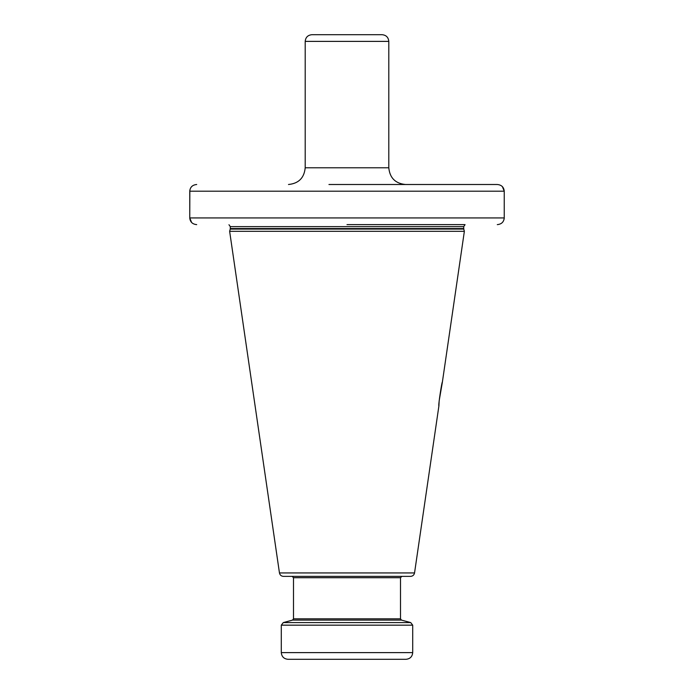 <?xml version="1.0" encoding="UTF-8"?>
<svg xmlns="http://www.w3.org/2000/svg" width="694" height="694" viewBox="0 0 694 694"><rect width="100%" height="100%" fill="white"/><g stroke="black" fill="none" stroke-linecap="round" stroke-linejoin="round"><path stroke-width="1.04" d="M395.485 659.3L287.984 659.3C283.924 658.901 281.695 656.671 281.296 652.612L281.296 625.164L412.704 625.164L410.718 622.587L283.282 622.587L281.296 625.164M281.296 652.612L412.704 652.612C412.305 656.671 410.076 658.901 406.016 659.3L347 659.3M347 576.376L283.43 576.376C281.261 576.211 279.934 575.066 279.456 572.94L414.544 572.94C414.066 575.066 412.739 576.211 410.57 576.376L311.892 576.376M283.282 622.587L292.512 620.106L401.488 620.106L400.499 618.822L293.501 618.822L293.501 577.712L400.499 577.712L401.835 576.376L382.108 576.376M439.102 402.13L438.912 405.851C438.001 406.545 442.182 379.713 442.338 382.359L464.364 231.31L229.636 231.31L279.456 572.94M442.338 382.359L439.233 400.421M465.032 224.622L347 224.622M502.387 186.634L504.243 191.188C503.835 187.12 501.519 184.89 497.294 184.5L328.947 184.5M497.294 184.5L365.053 184.5M191.613 222.488L189.757 217.933L189.835 190.217M497.294 224.622C501.519 224.223 503.835 221.993 504.243 217.933L504.165 218.905M196.706 184.5C192.481 184.899 190.165 187.128 189.757 191.188L189.757 217.933C190.165 221.993 192.481 224.223 196.706 224.622M189.757 217.933L504.243 217.933L504.243 191.188L189.757 191.188M347 34.7L311.892 34.7C307.832 35.099 305.603 37.329 305.204 41.388L388.796 41.388C388.397 37.329 386.168 35.099 382.108 34.7L347 34.7M229.636 231.31L230.234 229.072L463.766 229.072L464.364 231.31M463.696 228.552L230.304 228.552L230.304 226.626L463.696 226.626L463.766 229.072M288.487 184.5C298.637 183.502 304.215 177.933 305.204 167.775L388.796 167.775C389.785 177.933 395.363 183.502 405.513 184.5M412.704 652.612L412.704 625.164M401.488 620.106L410.718 622.587M292.512 620.106L293.501 618.822M400.499 618.822L400.499 577.712M293.501 577.712L292.165 576.376M414.544 572.94L438.912 405.851M230.234 229.072L230.304 228.552M228.968 224.735L230.304 226.626M465.032 224.735L463.696 226.626M305.204 167.775L305.204 41.388M388.796 167.775L388.796 41.388"/></g></svg>
